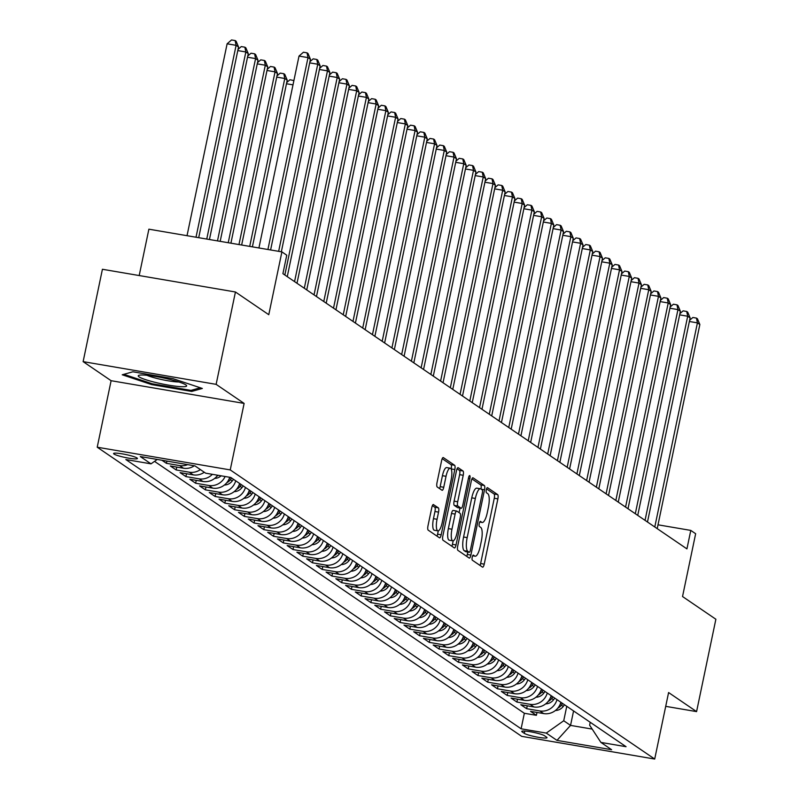 <?xml version="1.0" encoding="UTF-8"?>
<svg xmlns="http://www.w3.org/2000/svg" width="799" height="799" viewBox="0 0 799 799"><rect width="100%" height="100%" fill="white"/><g stroke="black" fill="none" stroke-linecap="round" stroke-linejoin="round"><path stroke-width="1.2" d="M472.219 557.213A2.617 0.739 99.7 0 0 472.359 560.209L482.516 567.13A3.735 1.059 99.7 0 0 482.646 567.18A3.735 1.059 99.7 0 0 484.224 564.154L497.867 498.876A3.735 1.059 99.7 0 0 497.667 494.601L487.51 487.68A2.617 0.739 99.7 0 0 487.42 487.64A2.617 0.739 99.7 0 0 486.311 489.767A2.617 0.739 99.7 0 0 486.451 492.753L487.76 493.652A11.945 3.396 99.7 0 1 488.399 507.345L487.26 512.778A11.945 3.396 99.7 0 1 482.197 522.476A11.945 3.396 99.7 0 1 481.777 522.306L480.469 521.407A2.617 0.739 99.7 0 0 480.379 521.367A2.617 0.739 99.7 0 0 479.27 523.495A2.617 0.739 99.7 0 0 479.4 526.481L480.718 527.38A11.945 3.396 99.7 0 1 481.348 541.063L480.219 546.506A11.945 3.396 99.7 0 1 475.145 556.204A11.945 3.396 99.7 0 1 474.736 556.034L473.417 555.135A2.617 0.739 99.7 0 0 473.328 555.095A2.617 0.739 99.7 0 0 472.219 557.213M113.997 454.052A12.175 1.498 -168.2 0 0 126.921 457.827A12.175 1.498 -168.2 0 0 137.418 458.506A12.175 1.498 -168.2 0 0 136.999 457.977A12.175 1.498 -168.2 0 0 124.085 454.192A12.175 1.498 -168.2 0 0 113.588 453.522A12.175 1.498 -168.2 0 0 113.997 454.052M433.527 504.559A3.735 1.059 99.7 0 0 433.398 504.499A3.735 1.059 99.7 0 0 431.81 507.535L427.984 525.842A3.735 1.059 99.7 0 0 428.184 530.127L439.46 537.807A3.735 1.059 99.7 0 0 439.59 537.857A3.735 1.059 99.7 0 0 441.178 534.831L454.811 469.552A3.735 1.059 99.7 0 0 454.611 465.268L443.335 457.587A3.735 1.059 99.7 0 0 443.205 457.537A3.735 1.059 99.7 0 0 441.627 460.564L437.003 482.686A3.735 1.059 99.7 0 0 437.203 486.971L442.027 490.256A3.735 1.059 99.7 0 0 442.157 490.306A3.735 1.059 99.7 0 0 443.745 487.28L446.032 476.304A9.988 2.836 99.7 0 1 450.266 468.204A9.988 2.836 99.7 0 1 451.145 479.79L442.167 522.766A9.988 2.836 99.7 0 1 437.932 530.866A9.988 2.836 99.7 0 1 437.053 519.28L438.551 512.119A3.735 1.059 99.7 0 0 438.351 507.844L433.258 504.509M665.707 706.346L696.578 711.609L715.874 619.245L682.536 596.533L695.649 533.722L690.785 530.406L686.93 548.883L282.906 273.677L286.761 255.201L281.897 251.885L148.884 229.183L139.196 275.555M216.13 384.349L83.126 361.637L111.111 380.704L244.124 403.415L216.13 384.349L235.435 291.985L268.774 314.696L281.897 251.885M244.124 403.415L230.232 469.912L654.701 759.05L521.687 736.348L97.218 447.21L230.232 469.912M696.578 711.609L668.593 692.543L654.701 759.05M457.707 546.087A3.735 1.059 99.7 0 0 457.907 550.361L469.183 558.052A3.735 1.059 99.7 0 0 469.313 558.101A3.735 1.059 99.7 0 0 470.891 555.075L484.534 489.797A3.735 1.059 99.7 0 0 484.334 485.512L473.058 477.832A3.735 1.059 99.7 0 0 472.928 477.782A3.735 1.059 99.7 0 0 471.34 480.808L457.707 546.087M454.321 547.924L443.046 540.244A3.735 1.059 99.7 0 1 442.846 535.969L456.489 470.691A3.735 1.059 99.7 0 1 458.067 467.665A3.735 1.059 99.7 0 1 458.197 467.715L463.021 471.001A3.735 1.059 99.7 0 1 463.22 475.275L457.687 501.752A3.735 1.059 99.7 0 0 457.887 506.027L461.093 508.214A3.735 1.059 99.7 0 0 461.223 508.264A3.735 1.059 99.7 0 0 462.801 505.238L468.564 477.672A2.617 0.739 99.7 0 1 469.672 475.555A2.617 0.739 99.7 0 1 469.902 478.581L456.039 544.948A3.735 1.059 99.7 0 1 454.451 547.974A3.735 1.059 99.7 0 1 454.321 547.924M83.126 361.637L102.422 269.273L235.435 291.985M161.897 460.234L166.442 463.33L166.911 461.093M187.635 464.628A15.211 14.462 124.3 0 1 179.565 465.567L183.46 468.224L170.337 465.987L176.18 469.962L176.779 467.085M200.389 469.592A15.211 14.462 124.3 0 1 189.293 472.199L193.188 474.856L180.075 472.618L185.907 476.594L186.517 473.717M212.354 474.316A15.211 14.462 124.3 0 1 199.031 478.831L202.926 481.487L189.802 479.25L195.645 483.225L196.244 480.349M225.128 476.494A15.211 14.462 124.3 0 1 208.769 485.462L212.664 488.119L199.54 485.882L205.383 489.857L205.982 486.981M235.715 480.808A15.211 14.462 124.3 0 1 218.507 492.094L222.402 494.751L209.278 492.514L215.121 496.489L215.72 493.612M245.453 487.44A15.211 14.462 124.3 0 1 228.234 498.726L232.129 501.382L219.016 499.145L224.849 503.12L225.458 500.244M255.191 494.072A15.211 14.462 124.3 0 1 237.972 505.358L241.867 508.014L228.744 505.767L234.586 509.752L235.186 506.876M264.918 500.703A15.211 14.462 124.3 0 1 247.71 511.989L251.605 514.646L238.482 512.399L244.324 516.384L244.923 513.507M274.656 507.335A15.211 14.462 124.3 0 1 257.448 518.621L261.343 521.278L248.219 519.03L254.062 523.015L254.661 520.139M284.394 513.967A15.211 14.462 124.3 0 1 267.186 525.253L271.071 527.909L257.957 525.662L263.8 529.647L264.399 526.771M294.132 520.598A15.211 14.462 124.3 0 1 276.913 531.884L280.809 534.541L267.685 532.294L273.528 536.279L274.137 533.402M303.87 527.23A15.211 14.462 124.3 0 1 286.651 538.516L290.546 541.173L277.423 538.926L283.265 542.911L283.865 540.034M313.598 533.862A15.211 14.462 124.3 0 1 296.389 545.148L300.284 547.804L287.161 545.557L293.003 549.542L293.603 546.666M323.335 540.494A15.211 14.462 124.3 0 1 306.127 551.779L310.012 554.436L296.898 552.189L302.741 556.174L303.34 553.298M333.073 547.125A15.211 14.462 124.3 0 1 315.855 558.411L319.75 561.068L306.626 558.821L312.469 562.806L313.078 559.919M342.811 553.757A15.211 14.462 124.3 0 1 325.593 565.043L329.488 567.699L316.364 565.452L322.207 569.437L322.806 566.551M352.539 560.389A15.211 14.462 124.3 0 1 335.33 571.675L339.225 574.331L326.102 572.084L331.945 576.069L332.544 573.183M362.277 567.02A15.211 14.462 124.3 0 1 345.068 578.306L348.963 580.963L335.84 578.716L341.682 582.701L342.282 579.814M372.014 573.652A15.211 14.462 124.3 0 1 354.796 584.938L358.691 587.595L345.577 585.347L351.41 589.332L352.019 586.446M381.752 580.284A15.211 14.462 124.3 0 1 364.534 591.57L368.429 594.226L355.305 591.979L361.148 595.964L361.747 593.078M391.48 586.915A15.211 14.462 124.3 0 1 374.272 598.201L378.167 600.858L365.043 598.611L370.886 602.596L371.485 599.709M401.218 593.547A15.211 14.462 124.3 0 1 384.009 604.833L387.905 607.49L374.781 605.243L380.624 609.228L381.223 606.341M410.956 600.179A15.211 14.462 124.3 0 1 393.737 611.465L397.632 614.121L384.519 611.874L390.351 615.859L390.961 612.973M420.693 606.811A15.211 14.462 124.3 0 1 403.475 618.096L407.37 620.743L394.247 618.506L400.089 622.491L400.689 619.605M430.421 613.442A15.211 14.462 124.3 0 1 413.213 624.728L417.108 627.375L403.984 625.138L409.827 629.123L410.426 626.236M440.159 620.074A15.211 14.462 124.3 0 1 422.951 631.36L426.846 634.006L413.722 631.769L419.565 635.754L420.164 632.868M449.897 626.706A15.211 14.462 124.3 0 1 432.688 637.992L436.574 640.638L423.46 638.401L429.303 642.386L429.902 639.5M459.635 633.337A15.211 14.462 124.3 0 1 442.416 644.623L446.311 647.27L433.188 645.033L439.031 649.018L439.64 646.131M469.373 639.969A15.211 14.462 124.3 0 1 452.154 651.255L456.049 653.902L442.926 651.664L448.768 655.649L449.368 652.763M479.1 646.601A15.211 14.462 124.3 0 1 461.892 657.887L465.787 660.533L452.663 658.296L458.506 662.281L459.105 659.395M488.838 653.232A15.211 14.462 124.3 0 1 471.63 664.518L475.525 667.165L462.401 664.928L468.244 668.903L468.843 666.026M498.576 659.864A15.211 14.462 124.3 0 1 481.358 671.15L485.253 673.797L472.129 671.559L477.972 675.535L478.581 672.658M508.314 666.496A15.211 14.462 124.3 0 1 491.095 677.782L494.99 680.428L481.867 678.191L487.71 682.166L488.309 679.29M518.042 673.128A15.211 14.462 124.3 0 1 500.833 684.413L504.728 687.06L491.605 684.823L497.447 688.798L498.047 685.922M527.779 679.759A15.211 14.462 124.3 0 1 510.571 691.045L514.466 693.692L501.343 691.455L507.185 695.43L507.784 692.553M537.517 686.391A15.211 14.462 124.3 0 1 520.299 697.677L524.194 700.324L511.08 698.086L516.913 702.061L517.522 699.185M547.255 693.023A15.211 14.462 124.3 0 1 530.037 704.309L533.932 706.955L520.808 704.718L526.651 708.693L539.774 710.94A15.211 14.462 -55.7 0 0 556.983 699.654M527.25 705.817L526.651 708.693M546.606 737.167L544.459 735.709A11.795 1.458 -168.2 0 0 531.944 732.044A11.795 1.458 -168.2 0 0 521.777 731.395A11.795 1.458 -168.2 0 0 522.176 731.904L524.314 733.362A11.795 1.458 -168.2 0 0 536.838 737.028A11.795 1.458 -168.2 0 0 547.005 737.677A11.795 1.458 -168.2 0 0 546.606 737.167M157.243 459.445L151.011 463.849L125.843 459.545L521.108 728.788L546.266 733.082L563.734 720.758L566.751 706.306M151.011 463.849L140.294 456.549L194.936 465.877L205.653 473.178L230.811 477.472L626.076 746.705L600.908 742.411L611.615 749.712L556.973 740.383L546.266 733.082M154.527 461.363L524.344 713.277L536.389 715.325L530.546 711.35L543.67 713.587A15.211 14.462 -55.7 0 0 560.878 702.301M530.037 704.309L516.913 702.061M520.299 697.677L507.185 695.43M510.571 691.045L497.447 688.798M500.833 684.413L487.71 682.166M491.095 677.782L477.972 675.535M481.358 671.15L468.244 668.903M471.63 664.518L458.506 662.281M461.892 657.887L448.768 655.649M452.154 651.255L439.031 649.018M442.416 644.623L429.303 642.386M432.688 637.992L419.565 635.754M422.951 631.36L409.827 629.123M413.213 624.728L400.089 622.491M403.475 618.096L390.351 615.859M393.737 611.465L380.624 609.228M384.009 604.833L370.886 602.596M374.272 598.201L361.148 595.964M364.534 591.57L351.41 589.332M354.796 584.938L341.682 582.701M345.068 578.306L331.945 576.069M335.33 571.675L322.207 569.437M325.593 565.043L312.469 562.806M315.855 558.411L302.741 556.174M306.127 551.779L293.003 549.542M296.389 545.148L283.265 542.911M286.651 538.516L273.528 536.279M276.913 531.884L263.8 529.647M267.186 525.253L254.062 523.015M257.448 518.621L244.324 516.384M247.71 511.989L234.586 509.752M237.972 505.358L224.849 503.12M228.234 498.726L215.121 496.489M218.507 492.094L205.383 489.857M208.769 485.462L195.645 483.225M199.031 478.831L185.907 476.594M189.293 472.199L176.18 469.962M179.565 465.567L166.442 463.33M563.734 720.758L570.546 725.402L592.189 729.097M573.572 710.95L570.546 725.402L556.973 740.383M590.221 722.286L589.622 725.182L600.908 742.411M111.111 380.704L97.218 447.21M690.785 530.406L658.016 524.813M536.988 712.448L536.389 715.325M524.344 713.277L521.108 728.788M533.932 706.955A15.211 14.462 -55.7 0 0 551.15 695.669M524.194 700.324A15.211 14.462 -55.7 0 0 541.412 689.038M514.466 693.692A15.211 14.462 -55.7 0 0 531.675 682.406M504.728 687.06A15.211 14.462 -55.7 0 0 521.937 675.774M494.99 680.428A15.211 14.462 -55.7 0 0 512.209 669.143M485.253 673.797A15.211 14.462 -55.7 0 0 502.471 662.511M475.525 667.165A15.211 14.462 -55.7 0 0 492.733 655.879M465.787 660.533A15.211 14.462 -55.7 0 0 482.996 649.247M456.049 653.902A15.211 14.462 -55.7 0 0 473.258 642.616M446.311 647.27A15.211 14.462 -55.7 0 0 463.53 635.984M436.574 640.638A15.211 14.462 -55.7 0 0 453.792 629.352M426.846 634.006A15.211 14.462 -55.7 0 0 444.054 622.721M417.108 627.375A15.211 14.462 -55.7 0 0 434.316 616.089M407.37 620.743A15.211 14.462 -55.7 0 0 424.589 609.457M397.632 614.121A15.211 14.462 -55.7 0 0 414.851 602.826M387.905 607.49A15.211 14.462 -55.7 0 0 405.113 596.194M378.167 600.858A15.211 14.462 -55.7 0 0 395.375 589.562M368.429 594.226A15.211 14.462 -55.7 0 0 385.647 582.93M358.691 587.595A15.211 14.462 -55.7 0 0 375.91 576.299M348.963 580.963A15.211 14.462 -55.7 0 0 366.172 569.667M339.225 574.331A15.211 14.462 -55.7 0 0 356.434 563.035M329.488 567.699A15.211 14.462 -55.7 0 0 346.696 556.404M319.75 561.068A15.211 14.462 -55.7 0 0 336.968 549.772M310.012 554.436A15.211 14.462 -55.7 0 0 327.23 543.15M300.284 547.804A15.211 14.462 -55.7 0 0 317.493 536.519M290.546 541.173A15.211 14.462 -55.7 0 0 307.755 529.887M280.809 534.541A15.211 14.462 -55.7 0 0 298.027 523.255M271.071 527.909A15.211 14.462 -55.7 0 0 288.289 516.623M261.343 521.278A15.211 14.462 -55.7 0 0 278.551 509.992M251.605 514.646A15.211 14.462 -55.7 0 0 268.814 503.36M241.867 508.014A15.211 14.462 -55.7 0 0 259.086 496.728M232.129 501.382A15.211 14.462 -55.7 0 0 249.348 490.097M222.402 494.751A15.211 14.462 -55.7 0 0 239.61 483.465M212.664 488.119A15.211 14.462 -55.7 0 0 229.742 477.283M202.926 481.487A15.211 14.462 -55.7 0 0 217.708 475.235M193.188 474.856A15.211 14.462 -55.7 0 0 204.284 472.249M183.46 468.224A15.211 14.462 -55.7 0 0 194.317 465.777M132.864 371.795L122.227 374.781L151.65 384.599L191.71 391.43L202.347 388.454L172.924 378.636L132.864 371.795M191.99 390.102L191.71 391.43M151.85 383.67L151.65 384.599M480.049 565.452A3.735 1.059 99.7 0 0 480.628 563.535L494.271 498.256A3.735 1.059 99.7 0 0 494.072 493.982L486.551 488.868M480.968 489.028A3.735 1.059 99.7 0 0 480.738 484.903L471.929 478.901M466.716 556.364A3.735 1.059 99.7 0 0 467.295 554.456L467.805 552.039M469.193 552.259A2.617 0.739 99.7 0 0 469.283 552.289A2.617 0.739 99.7 0 0 470.391 550.171L482.356 492.873A2.617 0.739 99.7 0 0 482.226 489.877L480.838 488.938A11.945 3.396 99.7 0 0 480.419 488.758A11.945 3.396 99.7 0 0 475.355 498.456L467.175 537.627A11.945 3.396 99.7 0 0 467.805 551.31L469.193 552.259L465.597 551.64A2.617 0.739 99.7 0 0 465.687 551.68A2.617 0.739 99.7 0 0 465.787 551.67M477.243 488.319A11.945 3.396 99.7 0 0 476.823 488.149A11.945 3.396 99.7 0 0 471.76 497.847L475.355 498.456M465.597 551.64L464.209 550.701A11.945 3.396 99.7 0 1 463.58 537.008L471.76 497.847M457.068 468.783L459.425 470.391L463.021 471.001M457.767 507.645A3.735 1.059 99.7 0 1 457.627 507.655A3.735 1.059 99.7 0 1 457.497 507.595L454.291 505.417A3.735 1.059 99.7 0 1 454.092 501.143L459.625 474.666A3.735 1.059 99.7 0 0 459.425 470.391M460.014 508.054L459.065 512.628M453.183 540.793L452.444 544.339L456.039 544.948M451.954 529.228A9.988 2.836 99.7 0 0 452.823 540.813A9.988 2.836 99.7 0 0 457.068 532.703L460.224 517.562A3.735 1.059 99.7 0 0 460.034 513.288L456.828 511.11A3.735 1.059 99.7 0 0 456.698 511.05A3.735 1.059 99.7 0 0 455.11 514.087L451.954 529.228L448.359 528.608A9.988 2.836 99.7 0 0 449.238 540.194L452.823 540.813M456.559 511.06L453.233 510.491A3.735 1.059 99.7 0 0 453.103 510.441A3.735 1.059 99.7 0 0 451.525 513.467L455.11 514.087M448.359 528.608L451.525 513.467M451.854 546.246A3.735 1.059 99.7 0 0 452.444 544.339M437.932 530.866L434.336 530.256A9.988 2.836 99.7 0 1 433.458 518.671L434.956 511.51A3.735 1.059 99.7 0 0 434.756 507.225L432.399 505.617M450.266 468.204L446.671 467.595A9.988 2.836 99.7 0 0 442.436 475.695L446.032 476.304M439.56 488.579A3.735 1.059 99.7 0 0 440.149 486.661L442.436 475.695M451.185 469.083L451.215 468.933A3.735 1.059 99.7 0 0 451.016 464.658L442.207 458.656M436.993 536.119A3.735 1.059 99.7 0 0 437.582 534.211L438.281 530.856M555.405 710.501A10.077 9.588 -55.7 0 0 563.265 706.426L564.513 704.778M557.782 708.184A10.077 9.588 -55.7 0 0 561.407 705.167L562.666 703.519M561.497 702.721L560.239 704.368A10.077 9.588 124.3 0 1 560.009 704.668M654.781 526.98L697.417 322.866L699.854 324.524L657.207 528.638M689.617 320.309L692.863 317.483L696.458 318.102L697.417 322.866L689.367 321.488M696.458 318.102L697.427 318.761L699.854 324.524M156.234 382.611A24.719 3.056 -168.2 0 0 186.207 385.168A24.719 3.056 -168.2 0 0 168.639 379.135A24.719 3.056 -168.2 0 0 138.946 375.29A24.719 3.056 -168.2 0 0 156.234 382.611M146.976 375.3A18.717 2.307 -168.2 0 0 158.452 378.826A18.717 2.307 -168.2 0 0 178.836 381.952M200.299 387.765L190.951 390.391L152.14 383.76L123.845 374.322M545.667 703.869A10.077 9.588 -55.7 0 0 553.527 699.794L554.786 698.146M548.044 701.552A10.077 9.588 -55.7 0 0 551.68 698.536L552.928 696.888M551.759 696.089L550.511 697.737A10.077 9.588 124.3 0 1 550.271 698.036M535.929 697.237A10.077 9.588 -55.7 0 0 543.789 693.162L545.048 691.515M538.316 694.92A10.077 9.588 -55.7 0 0 541.942 691.904L543.2 690.256M542.032 689.457L540.773 691.105A10.077 9.588 124.3 0 1 540.533 691.405M526.201 690.606A10.077 9.588 -55.7 0 0 534.052 686.531L535.31 684.883M528.578 688.289A10.077 9.588 -55.7 0 0 532.204 685.272L533.462 683.624M532.294 682.825L531.035 684.473A10.077 9.588 124.3 0 1 530.796 684.773M516.464 683.974A10.077 9.588 -55.7 0 0 524.314 679.899L525.572 678.251M518.841 681.657A10.077 9.588 -55.7 0 0 522.466 678.641L523.725 676.993M522.556 676.194L521.298 677.852A10.077 9.588 124.3 0 1 521.068 678.141M645.043 520.349L687.689 316.234L690.116 317.892L647.48 522.007M679.879 313.677L683.125 310.851L686.721 311.47L687.689 316.234L679.629 314.856M686.721 311.47L687.699 312.129L690.116 317.892M635.305 513.717L677.952 309.603L680.388 311.26L637.742 515.375M670.141 307.046L673.397 304.219L676.983 304.838L677.952 309.603L669.892 308.224M676.983 304.838L677.961 305.498L680.388 311.26M625.567 507.085L668.214 302.971L670.651 304.629L628.004 508.743M660.413 300.414L663.659 297.588L667.255 298.207L668.214 302.971L660.164 301.593M667.255 298.207L668.224 298.866L670.651 304.629M615.839 500.454L658.476 296.339L660.913 297.997L618.266 502.112M650.676 293.782L653.922 290.956L657.517 291.575L658.476 296.339L650.426 294.961M657.517 291.575L658.486 292.234L660.913 297.997M506.726 677.342A10.077 9.588 -55.7 0 0 514.586 673.267L515.844 671.619M509.103 675.025A10.077 9.588 -55.7 0 0 512.728 672.009L513.987 670.361M512.818 669.562L511.57 671.22A10.077 9.588 124.3 0 1 511.33 671.52M606.101 493.822L648.748 289.707L651.175 291.365L608.538 495.48M640.938 287.151L644.184 284.324L647.779 284.943L648.748 289.707L640.688 288.329M647.779 284.943L648.758 285.603L651.175 291.365M496.988 670.711A10.077 9.588 -55.7 0 0 504.848 666.636L506.107 664.988M499.375 668.393A10.077 9.588 -55.7 0 0 503 665.377L504.259 663.729M503.09 662.93L501.832 664.588A10.077 9.588 124.3 0 1 501.592 664.888M596.364 487.19L639.01 283.076L641.437 284.734L598.801 488.848M631.2 280.519L634.446 277.692L638.041 278.312L639.01 283.076L630.95 281.697M638.041 278.312L639.02 278.971L641.437 284.734M487.26 664.079A10.077 9.588 -55.7 0 0 495.11 660.004L496.369 658.356M489.637 661.762A10.077 9.588 -55.7 0 0 493.263 658.746L494.521 657.098M493.353 656.299L492.094 657.957A10.077 9.588 124.3 0 1 491.854 658.256M586.626 480.559L629.272 276.444L631.709 278.102L589.063 482.216M621.462 273.887L624.718 271.061L628.314 271.68L629.272 276.444L621.222 275.066M628.314 271.68L629.282 272.339L631.709 278.102M477.522 657.447A10.077 9.588 -55.7 0 0 485.373 653.372L486.631 651.724M479.899 655.13A10.077 9.588 -55.7 0 0 483.525 652.114L484.783 650.466M483.615 649.667L482.356 651.325A10.077 9.588 124.3 0 1 482.127 651.624M576.898 473.927L619.535 269.812L621.972 271.47L579.325 475.585M611.734 267.256L614.98 264.429L618.576 265.048L619.535 269.812L611.485 268.434M618.576 265.048L619.545 265.707L621.972 271.47M467.785 650.815A10.077 9.588 -55.7 0 0 475.645 646.741L476.893 645.093M470.162 648.498A10.077 9.588 -55.7 0 0 473.787 645.482L475.045 643.834M473.877 643.035L472.618 644.693A10.077 9.588 124.3 0 1 472.389 644.993M458.047 644.184A10.077 9.588 -55.7 0 0 465.907 640.109L467.165 638.461M460.434 641.867A10.077 9.588 -55.7 0 0 464.059 638.85L465.308 637.202M464.149 636.404L462.891 638.061A10.077 9.588 124.3 0 1 462.651 638.361M448.319 637.552A10.077 9.588 -55.7 0 0 456.169 633.477L457.428 631.829M450.696 635.235A10.077 9.588 -55.7 0 0 454.321 632.219L455.58 630.571M454.411 629.772L453.153 631.43A10.077 9.588 124.3 0 1 452.913 631.729M438.581 630.92A10.077 9.588 -55.7 0 0 446.431 626.845L447.69 625.198M440.958 628.603A10.077 9.588 -55.7 0 0 444.584 625.587L445.842 623.939M444.673 623.14L443.415 624.798A10.077 9.588 124.3 0 1 443.175 625.098M428.843 624.289A10.077 9.588 -55.7 0 0 436.703 620.214L437.952 618.566M431.22 621.972A10.077 9.588 -55.7 0 0 434.846 618.955L436.104 617.307M434.936 616.508L433.677 618.166A10.077 9.588 124.3 0 1 433.448 618.466M419.105 617.657A10.077 9.588 -55.7 0 0 426.966 613.592L428.224 611.934M421.492 615.34A10.077 9.588 -55.7 0 0 425.118 612.324L426.366 610.676M425.198 609.877L423.949 611.535A10.077 9.588 124.3 0 1 423.71 611.834M409.368 611.025A10.077 9.588 -55.7 0 0 417.228 606.96L418.486 605.302M411.755 608.708A10.077 9.588 -55.7 0 0 415.38 605.692L416.639 604.044M415.47 603.245L414.212 604.903A10.077 9.588 124.3 0 1 413.972 605.203M399.64 604.394A10.077 9.588 -55.7 0 0 407.49 600.329L408.748 598.671M402.017 602.076A10.077 9.588 -55.7 0 0 405.642 599.06L406.901 597.412M405.732 596.613L404.474 598.271A10.077 9.588 124.3 0 1 404.234 598.571M389.902 597.762A10.077 9.588 -55.7 0 0 397.762 593.697L399.011 592.039M392.279 595.445A10.077 9.588 -55.7 0 0 395.904 592.429L397.163 590.781M395.994 589.992L394.736 591.64A10.077 9.588 124.3 0 1 394.506 591.939M380.164 591.13A10.077 9.588 -55.7 0 0 388.024 587.065L389.283 585.407M382.541 588.813A10.077 9.588 -55.7 0 0 386.177 585.797L387.425 584.149M386.257 583.36L385.008 585.008A10.077 9.588 124.3 0 1 384.768 585.307M370.426 584.498A10.077 9.588 -55.7 0 0 378.287 580.434L379.545 578.776M372.813 582.181A10.077 9.588 -55.7 0 0 376.439 579.165L377.697 577.517M376.529 576.728L375.27 578.376A10.077 9.588 124.3 0 1 375.031 578.676M360.699 577.867A10.077 9.588 -55.7 0 0 368.549 573.802L369.807 572.144M363.076 575.55A10.077 9.588 -55.7 0 0 366.701 572.533L367.959 570.886M366.791 570.096L365.533 571.744A10.077 9.588 124.3 0 1 365.293 572.044M567.16 467.295L609.797 263.181L612.234 264.839L569.597 468.953M601.997 260.624L605.243 257.797L608.838 258.417L609.797 263.181L601.747 261.802M608.838 258.417L609.817 259.076L612.234 264.839M557.422 460.673L600.069 256.549L602.496 258.207L559.859 462.331M592.259 253.992L595.505 251.166L599.1 251.785L600.069 256.549L592.009 255.171M599.1 251.785L600.079 252.444L602.496 258.207M547.685 454.042L590.331 249.917L592.768 251.575L550.121 455.7M582.521 247.36L585.777 244.534L589.372 245.153L590.331 249.917L582.281 248.539M589.372 245.153L590.341 245.812L592.768 251.575M537.957 447.41L580.593 243.286L583.03 244.943L540.384 449.068M572.793 240.729L576.039 237.902L579.635 238.521L580.593 243.286L572.543 241.907M579.635 238.521L580.603 239.181L583.03 244.943M528.219 440.778L570.856 236.654L573.292 238.312L530.656 442.436M563.055 234.097L566.301 231.271L569.897 231.89L570.856 236.654L562.806 235.276M569.897 231.89L570.876 232.549L573.292 238.312M518.481 434.147L561.128 230.022L563.555 231.68L520.918 435.805M553.317 227.465L556.563 224.639L560.159 225.258L561.128 230.022L553.068 228.644M560.159 225.258L561.138 225.917L563.555 231.68M508.743 427.515L551.39 223.39L553.827 225.048L511.18 429.173M543.58 220.834L546.836 218.007L550.431 218.626L551.39 223.39L543.34 222.012M550.431 218.626L551.4 219.286L553.827 225.048M499.015 420.883L541.652 216.759L544.089 218.417L501.442 422.541M533.852 214.202L537.098 211.375L540.693 211.995L541.652 216.759L533.602 215.38M540.693 211.995L541.662 212.654L544.089 218.417M489.278 414.252L531.914 210.127L534.351 211.785L491.705 415.909M524.114 207.57L527.36 204.754L530.955 205.363L531.914 210.127L523.864 208.749M530.955 205.363L531.924 206.022L534.351 211.785M479.54 407.62L522.186 203.495L524.613 205.153L481.977 409.278M514.376 200.939L517.622 198.122L521.218 198.731L522.186 203.495L514.127 202.127M521.218 198.731L522.196 199.39L524.613 205.153M469.802 400.988L512.449 196.864L514.886 198.522L472.239 402.646M504.638 194.307L507.894 191.49L511.48 192.1L512.449 196.864L504.389 195.495M511.48 192.1L512.459 192.759L514.886 198.522M460.064 394.356L502.711 190.232L505.148 191.89L462.501 396.014M494.911 187.675L498.157 184.859L501.752 185.468L502.711 190.232L494.661 188.864M501.752 185.468L502.721 186.127L505.148 191.89M350.961 571.235A10.077 9.588 -55.7 0 0 358.811 567.17L360.069 565.512M353.338 568.918A10.077 9.588 -55.7 0 0 356.963 565.902L358.222 564.254M357.053 563.465L355.795 565.113A10.077 9.588 124.3 0 1 355.565 565.412M341.223 564.603A10.077 9.588 -55.7 0 0 349.083 560.538L350.342 558.881M343.6 562.286A10.077 9.588 -55.7 0 0 347.225 559.27L348.484 557.622M347.315 556.833L346.067 558.481A10.077 9.588 124.3 0 1 345.827 558.781M331.485 557.972A10.077 9.588 -55.7 0 0 339.345 553.907L340.604 552.249M333.872 555.655A10.077 9.588 -55.7 0 0 337.498 552.648L338.756 550.99M337.587 550.201L336.329 551.849A10.077 9.588 124.3 0 1 336.089 552.149M321.757 551.34A10.077 9.588 -55.7 0 0 329.607 547.275L330.866 545.617M324.134 549.023A10.077 9.588 -55.7 0 0 327.76 546.017L329.018 544.359M327.85 543.57L326.591 545.218A10.077 9.588 124.3 0 1 326.352 545.517M450.336 387.725L492.973 183.6L495.41 185.258L452.763 389.383M485.173 181.043L488.419 178.227L492.014 178.836L492.973 183.6L484.923 182.232M492.014 178.836L492.983 179.495L495.41 185.258M440.599 381.093L483.245 176.969L485.672 178.626L443.036 382.751M475.435 174.412L478.681 171.595L482.276 172.204L483.245 176.969L475.185 175.6M482.276 172.204L483.255 172.864L485.672 178.626M430.861 374.461L473.507 170.337L475.934 171.995L433.298 376.119M465.697 167.78L468.943 164.964L472.539 165.573L473.507 170.337L465.447 168.969M472.539 165.573L473.517 166.232L475.934 171.995M421.123 367.83L463.77 163.705L466.207 165.363L423.56 369.488M455.959 161.148L459.215 158.332L462.811 158.941L463.77 163.705L455.72 162.337M462.811 158.941L463.78 159.6L466.207 165.363M312.019 544.708A10.077 9.588 -55.7 0 0 319.87 540.643L321.128 538.985M314.397 542.391A10.077 9.588 -55.7 0 0 318.022 539.385L319.28 537.727M318.112 536.938L316.853 538.586A10.077 9.588 124.3 0 1 316.624 538.886M411.395 361.198L454.032 157.073L456.469 158.731L413.822 362.856M446.232 154.517L449.477 151.7L453.073 152.309L454.032 157.073L445.982 155.705M453.073 152.309L454.042 152.969L456.469 158.731M302.282 538.077A10.077 9.588 -55.7 0 0 310.142 534.012L311.39 532.354M304.659 535.759A10.077 9.588 -55.7 0 0 308.284 532.753L309.543 531.095M308.374 530.306L307.116 531.954A10.077 9.588 124.3 0 1 306.886 532.254M401.657 354.566L444.294 150.442L446.731 152.1L404.094 356.224M436.494 147.885L439.74 145.068L443.335 145.678L444.294 150.442L436.244 149.073M443.335 145.678L444.314 146.337L446.731 152.1M292.544 531.455A10.077 9.588 -55.7 0 0 300.404 527.38L301.662 525.732M294.931 529.138A10.077 9.588 -55.7 0 0 298.556 526.122L299.805 524.464M298.646 523.675L297.388 525.323A10.077 9.588 124.3 0 1 297.148 525.622M391.919 347.935L434.566 143.81L436.993 145.468L394.356 349.592M426.756 141.253L430.002 138.437L433.597 139.046L434.566 143.81L426.506 142.442M433.597 139.046L434.576 139.715L436.993 145.468M282.816 524.823A10.077 9.588 -55.7 0 0 290.666 520.748L291.925 519.1M285.193 522.506A10.077 9.588 -55.7 0 0 288.819 519.49L290.077 517.832M288.908 517.043L287.65 518.691A10.077 9.588 124.3 0 1 287.41 518.99M382.182 341.303L424.828 137.178L427.265 138.836L384.619 342.961M417.018 134.622L420.274 131.805L423.87 132.414L424.828 137.178L416.778 135.81M423.87 132.414L424.838 133.083L427.265 138.836M273.078 518.191A10.077 9.588 -55.7 0 0 280.928 514.117L282.187 512.469M275.455 515.874A10.077 9.588 -55.7 0 0 279.081 512.858L280.339 511.2M279.171 510.411L277.912 512.059A10.077 9.588 124.3 0 1 277.672 512.359M372.454 334.671L415.09 130.547L417.527 132.205L374.881 336.329M407.29 127.99L410.536 125.173L414.132 125.783L415.09 130.547L407.041 129.178M414.132 125.783L415.1 126.452L417.527 132.205M263.34 511.56A10.077 9.588 -55.7 0 0 271.201 507.485L272.449 505.837M265.717 509.243A10.077 9.588 -55.7 0 0 269.343 506.226L270.601 504.569M269.433 503.779L268.174 505.427A10.077 9.588 124.3 0 1 267.945 505.727M362.716 328.039L405.353 123.915L407.79 125.573L365.143 329.697M397.552 121.358L400.798 118.542L404.394 119.151L405.353 123.915L397.303 122.547M404.394 119.151L405.373 119.82L407.79 125.573M253.603 504.928A10.077 9.588 -55.7 0 0 261.463 500.853L262.721 499.205M255.99 502.611A10.077 9.588 -55.7 0 0 259.615 499.595L260.864 497.937M259.695 497.148L258.447 498.796A10.077 9.588 124.3 0 1 258.207 499.095M352.978 321.408L395.625 117.283L398.052 118.941L355.415 323.066M387.815 114.726L391.061 111.91L394.656 112.519L395.625 117.283L387.565 115.915M394.656 112.519L395.635 113.188L398.052 118.941M243.865 498.296A10.077 9.588 -55.7 0 0 251.725 494.221L252.983 492.574M246.252 495.979A10.077 9.588 -55.7 0 0 249.877 492.963L251.136 491.305M249.967 490.516L248.709 492.164A10.077 9.588 124.3 0 1 248.469 492.464M343.24 314.776L385.887 110.652L388.324 112.309L345.677 316.434M378.077 108.095L381.333 105.278L384.928 105.887L385.887 110.652L377.837 109.283M384.928 105.887L385.897 106.557L388.324 112.309M234.137 491.665A10.077 9.588 -55.7 0 0 241.987 487.59L243.246 485.942M236.514 489.348A10.077 9.588 -55.7 0 0 240.139 486.331L241.398 484.673M240.229 483.884L238.971 485.532A10.077 9.588 124.3 0 1 238.731 485.832M333.513 308.144L376.149 104.02L378.586 105.678L335.94 309.802M368.349 101.463L371.595 98.647L375.19 99.256L376.149 104.02L368.099 102.652M375.19 99.256L376.159 99.925L378.586 105.678M224.399 485.033A10.077 9.588 -55.7 0 0 232.249 480.958L233.508 479.31M226.776 482.716A10.077 9.588 -55.7 0 0 230.402 479.7L231.66 478.042M230.382 477.393L229.233 478.901A10.077 9.588 124.3 0 1 229.003 479.2M286.711 82.557L289.957 79.74L293.892 80.579M293.003 84.864L286.461 83.745M293.742 81.298L293.553 80.349M323.775 301.513L366.411 97.388L368.848 99.046L326.202 303.171M358.611 94.831L361.857 92.015L365.453 92.624L366.411 97.388L358.361 96.02M365.453 92.624L366.421 93.293L368.848 99.046M214.661 478.401A10.077 9.588 -55.7 0 0 221.133 475.814M217.038 476.084A10.077 9.588 -55.7 0 0 218.297 475.335M252.394 246.851L287.221 80.15L284.784 78.492L249.707 246.392M276.973 75.925L280.229 73.109L283.815 73.718L284.794 74.387L287.221 80.15M283.815 73.718L284.784 78.492L276.724 77.113M314.037 294.881L356.684 90.756L359.111 92.414L316.474 296.539M348.873 88.2L352.119 85.383L355.715 85.992L356.684 90.756L348.624 89.388M355.715 85.992L356.694 86.662L359.111 92.414M241.648 245.013L277.483 73.518L275.046 71.86L238.971 244.554M267.246 69.293L270.491 66.477L274.087 67.086L275.056 67.755L277.483 73.518M274.087 67.086L275.046 71.86L266.996 70.482M304.299 288.249L346.946 84.125L349.383 85.783L306.736 289.907M339.136 81.568L342.391 78.751L345.977 79.361L346.946 84.125L338.886 82.756M345.977 79.361L346.956 80.03L349.383 85.783M230.911 243.186L267.745 66.886L265.308 65.228L228.234 242.726M257.508 62.662L260.754 59.845L264.349 60.454L265.318 61.124L267.745 66.886M264.349 60.454L265.308 65.228L257.258 63.85M294.561 281.618L337.208 77.493L339.645 79.151L296.998 283.275M329.398 74.936L332.654 72.12L336.249 72.729L337.208 77.493L329.158 76.125M336.249 72.729L337.218 73.398L339.645 79.151M220.174 241.348L258.007 60.255L255.58 58.597L217.488 240.889M247.77 56.03L251.016 53.213L254.611 53.823L255.59 54.492L258.007 60.255M254.611 53.823L255.58 58.597L247.52 57.218M284.834 274.986L327.47 70.861L329.907 72.519L287.26 276.644M319.67 68.305L322.916 65.488L326.511 66.097L327.47 70.861L319.42 69.493M326.511 66.097L327.48 66.766L329.907 72.519M209.438 239.52L248.269 53.623L245.842 51.965L206.751 239.061M238.032 49.398L241.278 46.582L244.874 47.191L245.852 47.86L248.269 53.623M244.874 47.191L245.842 51.965L237.782 50.587M278.651 251.335L317.742 64.23L320.169 65.888L281.338 251.785M309.932 61.673L313.178 58.856L316.774 59.466L317.742 64.23L309.682 62.861M316.774 59.466L317.752 60.135L320.169 65.888M198.701 237.683L238.541 46.991L236.105 45.333L227.116 43.795L187.026 235.695M227.116 43.795L231.55 39.95L235.146 40.559L236.105 45.333L196.015 237.223M235.146 40.559L236.114 41.228L238.541 46.991M267.915 249.498L308.005 57.608L310.431 59.266L270.601 249.957M258.926 247.96L299.016 56.07L308.005 57.608L307.036 52.834L308.014 53.503L310.431 59.266M299.016 56.07L303.44 52.225L307.036 52.834M539.774 710.94L543.67 713.587M524.803 731.055L524.314 733.362M522.346 731.085L522.176 731.904M472.718 555.685L474.736 556.034M479.77 521.957L481.777 522.306M494.072 493.982L497.667 494.601M494.271 498.256L497.867 498.876M480.628 563.535L484.224 564.154M480.738 484.903L484.334 485.512M481.288 489.238L484.534 489.797M467.295 554.456L470.891 555.075M463.58 537.008L467.175 537.627M464.209 550.701L467.805 551.31M459.625 474.666L463.22 475.275M454.092 501.143L457.687 501.752M454.291 505.417L457.887 506.027M457.497 507.595L461.093 508.214M468.424 478.331L469.902 478.581M434.756 507.225L438.351 507.844M434.956 511.51L438.551 512.119M433.458 518.671L437.053 519.28M440.149 486.661L443.745 487.28M451.016 464.658L454.611 465.268M451.215 468.933L454.811 469.552M437.582 534.211L441.178 534.831M561.407 705.167L563.265 706.426M551.68 698.536L553.527 699.794M541.942 691.904L543.789 693.162M532.204 685.272L534.052 686.531M522.466 678.641L524.314 679.899M512.728 672.009L514.586 673.267M503 665.377L504.848 666.636M493.263 658.746L495.11 660.004M483.525 652.114L485.373 653.372M473.787 645.482L475.645 646.741M464.059 638.85L465.907 640.109M454.321 632.219L456.169 633.477M444.584 625.587L446.431 626.845M434.846 618.955L436.703 620.214M425.118 612.324L426.966 613.592M415.38 605.692L417.228 606.96M405.642 599.06L407.49 600.329M395.904 592.429L397.762 593.697M386.177 585.797L388.024 587.065M376.439 579.165L378.287 580.434M366.701 572.533L368.549 573.802M356.963 565.902L358.811 567.17M347.225 559.27L349.083 560.538M337.498 552.648L339.345 553.907M327.76 546.017L329.607 547.275M318.022 539.385L319.87 540.643M308.284 532.753L310.142 534.012M298.556 526.122L300.404 527.38M288.819 519.49L290.666 520.748M279.081 512.858L280.928 514.117M269.343 506.226L271.201 507.485M259.615 499.595L261.463 500.853M249.877 492.963L251.725 494.221M240.139 486.331L241.987 487.59M230.402 479.7L232.249 480.958M472.678 555.774L475.145 556.204M479.72 522.057L482.197 522.476M465.687 551.68L469.283 552.289M476.823 488.149L480.419 488.758M457.627 507.655L461.223 508.264M453.103 510.441L456.698 511.05"/></g></svg>
